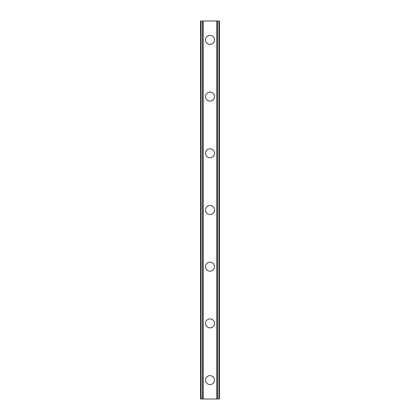 <?xml version="1.0" encoding="UTF-8"?>
<svg xmlns="http://www.w3.org/2000/svg" width="420" height="420" viewBox="0 0 420 420"><rect width="100%" height="100%" fill="white"/><g stroke="black" fill="none" stroke-linecap="round" stroke-linejoin="round"><path stroke-width="0.63" d="M205.511 380.1A4.489 4.489 0 0 1 210 375.611A4.489 4.489 0 0 1 214.489 380.1A4.489 4.489 0 0 1 210 384.589A4.489 4.489 0 0 1 205.511 380.1M205.511 323.4A4.489 4.489 0 0 1 210 318.911A4.489 4.489 0 0 1 214.489 323.4A4.489 4.489 0 0 1 210 327.889A4.489 4.489 0 0 1 205.511 323.4M205.511 266.7A4.489 4.489 0 0 1 210 262.211A4.489 4.489 0 0 1 214.489 266.7A4.489 4.489 0 0 1 210 271.189A4.489 4.489 0 0 1 205.511 266.7M205.511 210A4.489 4.489 0 0 1 210 205.511A4.489 4.489 0 0 1 214.489 210A4.489 4.489 0 0 1 210 214.489A4.489 4.489 0 0 1 205.511 210M205.511 153.3A4.489 4.489 0 0 1 210 148.811A4.489 4.489 0 0 1 214.489 153.3A4.489 4.489 0 0 1 210 157.789A4.489 4.489 0 0 1 205.511 153.3M205.511 96.6A4.489 4.489 0 0 1 210 92.111A4.489 4.489 0 0 1 214.489 96.6A4.489 4.489 0 0 1 210 101.089A4.489 4.489 0 0 1 205.511 96.6M205.511 39.9A4.489 4.489 0 0 1 210 35.411A4.489 4.489 0 0 1 214.489 39.9A4.489 4.489 0 0 1 210 44.389A4.489 4.489 0 0 1 205.511 39.9M219.314 21L200.55 21L200.55 399L219.45 399L219.45 21L219.314 399M202.582 21L202.582 399M202.787 21L202.787 399M203.165 21L203.165 399M216.835 21L216.835 399M217.214 21L217.214 399M217.418 21L217.418 399M200.686 21L200.686 399M200.855 21L200.855 399M201.096 21L201.096 399M218.904 21L218.904 399M219.146 21L219.146 399"/></g></svg>
